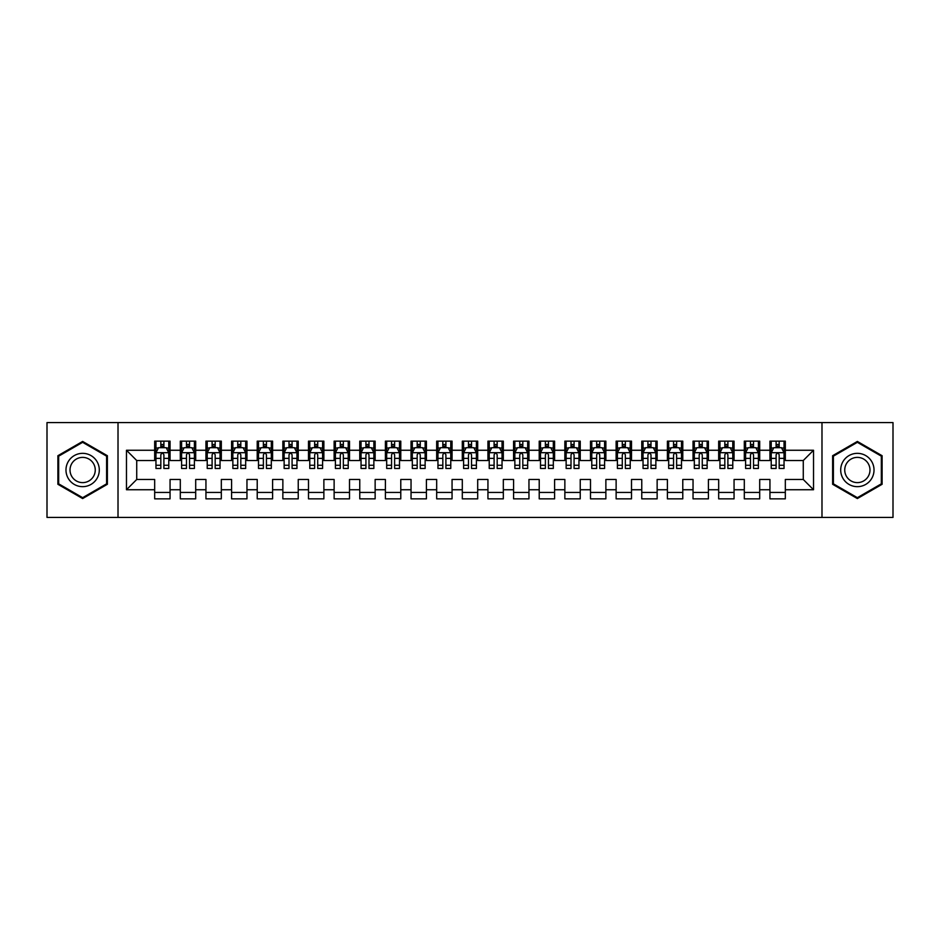 <?xml version="1.0" encoding="UTF-8"?>
<svg xmlns="http://www.w3.org/2000/svg" width="940" height="940" viewBox="0 0 940 940"><rect width="100%" height="100%" fill="white"/><g stroke="black" fill="none" stroke-linecap="round" stroke-linejoin="round"><path stroke-width="1.41" d="M821.983 517.423L893 517.423L893 422.577L821.983 422.577L821.983 517.423L118.017 517.423L118.017 422.577L47 422.577L47 517.423L118.017 517.423M821.983 422.577L118.017 422.577M126.477 489.74L126.477 450.26L154.677 450.26L154.677 460.518L136.723 460.518L136.723 479.482L126.477 489.74L154.677 489.74L154.677 498.846L170.058 498.846L170.058 489.74L180.304 489.74L180.304 498.846L195.696 498.846L195.696 489.74L205.942 489.74L205.942 498.846L221.323 498.846L221.323 489.74L231.581 489.74L231.581 498.846L246.962 498.846L246.962 489.74L257.219 489.74L257.219 498.846L272.6 498.846L272.6 489.74L282.858 489.74L282.858 498.846L298.238 498.846L298.238 489.74L308.496 489.74L308.496 498.846L323.877 498.846L323.877 489.74L334.123 489.74L334.123 498.846L349.504 498.846L349.504 489.74L359.762 489.74L359.762 498.846L375.142 498.846L375.142 489.74L385.4 489.74L385.4 498.846L400.781 498.846L400.781 489.74L411.038 489.74L411.038 498.846L426.419 498.846L426.419 489.74L436.677 489.74L436.677 498.846L452.058 498.846L452.058 489.74L462.304 489.74L462.304 498.846L477.696 498.846L477.696 489.74L487.942 489.74L487.942 498.846L503.323 498.846L503.323 489.74L513.581 489.74L513.581 498.846L528.962 498.846L528.962 489.74L539.219 489.74L539.219 498.846L554.6 498.846L554.6 489.74L564.858 489.74L564.858 498.846L580.239 498.846L580.239 489.74L590.496 489.74L590.496 498.846L605.877 498.846L605.877 489.74L616.123 489.74L616.123 498.846L631.504 498.846L631.504 489.74L641.761 489.74L641.761 498.846L657.142 498.846L657.142 489.74L667.4 489.74L667.4 498.846L682.781 498.846L682.781 489.74L693.039 489.74L693.039 498.846L708.419 498.846L708.419 489.74L718.677 489.74L718.677 498.846L734.058 498.846L734.058 489.74L744.304 489.74L744.304 498.846L759.696 498.846L759.696 489.74L769.942 489.74L769.942 498.846L785.323 498.846L785.323 479.482L803.277 479.482L803.277 460.518L785.323 460.518L785.323 450.26L813.523 450.26L813.523 489.74L785.323 489.74M785.323 450.26L785.323 441.154L769.942 441.154L769.942 450.26L759.696 450.26L759.696 441.154L744.304 441.154L744.304 450.26L734.058 450.26L734.058 441.154L718.677 441.154L718.677 450.26L708.419 450.26L708.419 441.154L693.039 441.154L693.039 450.26L682.781 450.26L682.781 441.154L667.4 441.154L667.4 450.26L657.142 450.26L657.142 441.154L641.761 441.154L641.761 450.26L631.504 450.26L631.504 441.154L616.123 441.154L616.123 450.26L605.877 450.26L605.877 441.154L590.496 441.154L590.496 450.26L580.239 450.26L580.239 441.154L564.858 441.154L564.858 450.26L554.6 450.26L554.6 441.154L539.219 441.154L539.219 450.26L528.962 450.26L528.962 441.154L513.581 441.154L513.581 450.26L503.323 450.26L503.323 441.154L487.942 441.154L487.942 450.26L477.696 450.26L477.696 441.154L462.304 441.154L462.304 450.26L452.058 450.26L452.058 441.154L436.677 441.154L436.677 450.26L426.419 450.26L426.419 441.154L411.038 441.154L411.038 450.26L400.781 450.26L400.781 441.154L385.4 441.154L385.4 450.26L375.142 450.26L375.142 441.154L359.762 441.154L359.762 450.26L349.504 450.26L349.504 441.154L334.123 441.154L334.123 450.26L323.877 450.26L323.877 441.154L308.496 441.154L308.496 450.26L298.238 450.26L298.238 441.154L282.858 441.154L282.858 450.26L272.6 450.26L272.6 441.154L257.219 441.154L257.219 450.26L246.962 450.26L246.962 441.154L231.581 441.154L231.581 450.26L221.323 450.26L221.323 441.154L205.942 441.154L205.942 450.26L195.696 450.26L195.696 441.154L180.304 441.154L180.304 450.26L170.058 450.26L170.058 441.154L154.677 441.154L154.677 450.26M759.696 489.74L759.696 479.482L769.942 479.482L769.942 489.74M813.523 450.26L803.277 460.518M734.058 489.74L734.058 479.482L744.304 479.482L744.304 489.74M769.942 450.26L769.942 460.518L759.696 460.518L759.696 450.26M708.419 489.74L708.419 479.482L718.677 479.482L718.677 489.74M744.304 450.26L744.304 460.518L734.058 460.518L734.058 450.26M682.781 489.74L682.781 479.482L693.039 479.482L693.039 489.74M718.677 450.26L718.677 460.518L708.419 460.518L708.419 450.26M657.142 489.74L657.142 479.482L667.4 479.482L667.4 489.74M693.039 450.26L693.039 460.518L682.781 460.518L682.781 450.26M631.504 489.74L631.504 479.482L641.761 479.482L641.761 489.74M667.4 450.26L667.4 460.518L657.142 460.518L657.142 450.26M605.877 489.74L605.877 479.482L616.123 479.482L616.123 489.74M641.761 450.26L641.761 460.518L631.504 460.518L631.504 450.26M580.239 489.74L580.239 479.482L590.496 479.482L590.496 489.74M616.123 450.26L616.123 460.518L605.877 460.518L605.877 450.26M554.6 489.74L554.6 479.482L564.858 479.482L564.858 489.74M590.496 450.26L590.496 460.518L580.239 460.518L580.239 450.26M528.962 489.74L528.962 479.482L539.219 479.482L539.219 489.74M564.858 450.26L564.858 460.518L554.6 460.518L554.6 450.26M503.323 489.74L503.323 479.482L513.581 479.482L513.581 489.74M539.219 450.26L539.219 460.518L528.962 460.518L528.962 450.26M477.696 489.74L477.696 479.482L487.942 479.482L487.942 489.74M513.581 450.26L513.581 460.518L503.323 460.518L503.323 450.26M452.058 489.74L452.058 479.482L462.304 479.482L462.304 489.74M487.942 450.26L487.942 460.518L477.696 460.518L477.696 450.26M426.419 489.74L426.419 479.482L436.677 479.482L436.677 489.74M462.304 450.26L462.304 460.518L452.058 460.518L452.058 450.26M400.781 489.74L400.781 479.482L411.038 479.482L411.038 489.74M436.677 450.26L436.677 460.518L426.419 460.518L426.419 450.26M375.142 489.74L375.142 479.482L385.4 479.482L385.4 489.74M411.038 450.26L411.038 460.518L400.781 460.518L400.781 450.26M349.504 489.74L349.504 479.482L359.762 479.482L359.762 489.74M385.4 450.26L385.4 460.518L375.142 460.518L375.142 450.26M323.877 489.74L323.877 479.482L334.123 479.482L334.123 489.74M359.762 450.26L359.762 460.518L349.504 460.518L349.504 450.26M298.238 489.74L298.238 479.482L308.496 479.482L308.496 489.74M334.123 450.26L334.123 460.518L323.877 460.518L323.877 450.26M272.6 489.74L272.6 479.482L282.858 479.482L282.858 489.74M308.496 450.26L308.496 460.518L298.238 460.518L298.238 450.26M246.962 489.74L246.962 479.482L257.219 479.482L257.219 489.74M282.858 450.26L282.858 460.518L272.6 460.518L272.6 450.26M221.323 489.74L221.323 479.482L231.581 479.482L231.581 489.74M257.219 450.26L257.219 460.518L246.962 460.518L246.962 450.26M195.696 489.74L195.696 479.482L205.942 479.482L205.942 489.74M231.581 450.26L231.581 460.518L221.323 460.518L221.323 450.26M170.058 489.74L170.058 479.482L180.304 479.482L180.304 489.74M205.942 450.26L205.942 460.518L195.696 460.518L195.696 450.26M136.723 479.482L154.677 479.482L154.677 489.74M180.304 450.26L180.304 460.518L170.058 460.518L170.058 450.26M769.942 447.569L771.223 447.569M784.042 447.569L785.323 447.569M744.304 447.569L745.596 447.569M758.404 447.569L759.696 447.569M718.677 447.569L719.958 447.569M732.777 447.569L734.058 447.569M693.039 447.569L694.319 447.569M707.139 447.569L708.419 447.569M667.4 447.569L668.681 447.569M681.5 447.569L682.781 447.569M641.761 447.569L643.042 447.569M655.861 447.569L657.142 447.569M616.123 447.569L617.404 447.569M630.223 447.569L631.504 447.569M590.496 447.569L591.777 447.569M604.596 447.569L605.877 447.569M564.858 447.569L566.139 447.569M578.958 447.569L580.239 447.569M539.219 447.569L540.5 447.569M553.319 447.569L554.6 447.569M513.581 447.569L514.861 447.569M527.681 447.569L528.962 447.569M487.942 447.569L489.223 447.569M502.042 447.569L503.323 447.569M462.304 447.569L463.596 447.569M476.404 447.569L477.696 447.569M436.677 447.569L437.958 447.569M450.777 447.569L452.058 447.569M411.038 447.569L412.319 447.569M425.139 447.569L426.419 447.569M385.4 447.569L386.681 447.569M399.5 447.569L400.781 447.569M359.762 447.569L361.042 447.569M373.862 447.569L375.142 447.569M334.123 447.569L335.404 447.569M348.223 447.569L349.504 447.569M308.496 447.569L309.777 447.569M322.596 447.569L323.877 447.569M282.858 447.569L284.139 447.569M296.958 447.569L298.238 447.569M257.219 447.569L258.5 447.569M271.319 447.569L272.6 447.569M231.581 447.569L232.862 447.569M245.681 447.569L246.962 447.569M205.942 447.569L207.223 447.569M220.042 447.569L221.323 447.569M180.304 447.569L181.596 447.569M194.404 447.569L195.696 447.569M154.677 447.569L155.958 447.569M168.777 447.569L170.058 447.569M154.677 492.431L170.058 492.431M180.304 492.431L195.696 492.431M205.942 492.431L221.323 492.431M231.581 492.431L246.962 492.431M257.219 492.431L272.6 492.431M282.858 492.431L298.238 492.431M308.496 492.431L323.877 492.431M334.123 492.431L349.504 492.431M359.762 492.431L375.142 492.431M385.4 492.431L400.781 492.431M411.038 492.431L426.419 492.431M436.677 492.431L452.058 492.431M462.304 492.431L477.696 492.431M487.942 492.431L503.323 492.431M513.581 492.431L528.962 492.431M539.219 492.431L554.6 492.431M564.858 492.431L580.239 492.431M590.496 492.431L605.877 492.431M616.123 492.431L631.504 492.431M641.761 492.431L657.142 492.431M667.4 492.431L682.781 492.431M693.039 492.431L708.419 492.431M718.677 492.431L734.058 492.431M744.304 492.431L759.696 492.431M769.942 492.431L785.323 492.431M126.477 450.26L136.723 460.518M803.277 479.482L813.523 489.74M107.371 455.712L82.638 441.436L57.892 455.712L57.892 484.288L82.638 498.564L107.371 484.288L107.371 455.712M832.629 455.712L832.629 484.288L857.362 498.564L882.108 484.288L882.108 455.712L857.362 441.436L832.629 455.712M163.901 444.491L160.822 444.491M168.777 465.253L163.901 465.253L163.901 468.461L168.777 468.461L168.777 452.822L166.204 447.698L158.519 447.698L155.958 452.822L155.958 468.461L160.822 468.461L160.822 465.253L155.958 465.253M155.958 452.822L155.958 441.154M168.777 452.822L168.777 441.154M160.822 447.698L160.822 441.154M163.901 441.154L163.901 447.698M163.901 465.253L163.901 454.748C162.879 452.774 161.856 452.774 160.822 454.748L160.822 465.253M163.901 447.569L160.822 447.569M189.539 444.491L186.461 444.491M194.404 465.253L189.539 465.253L189.539 468.461L194.404 468.461L194.404 452.822L191.842 447.698L184.158 447.698L181.596 452.822L181.596 468.461L186.461 468.461L186.461 465.253L181.596 465.253M181.596 452.822L181.596 441.154M194.404 452.822L194.404 441.154M186.461 447.698L186.461 441.154M189.539 441.154L189.539 447.698M189.539 465.253L189.539 454.748C188.517 452.774 187.483 452.774 186.461 454.748L186.461 465.253M189.539 447.569L186.461 447.569M215.178 444.491L212.099 444.491M220.042 465.253L215.178 465.253L215.178 468.461L220.042 468.461L220.042 452.822L217.481 447.698L209.796 447.698L207.223 452.822L207.223 468.461L212.099 468.461L212.099 465.253L207.223 465.253M207.223 452.822L207.223 441.154M220.042 452.822L220.042 441.154M212.099 447.698L212.099 441.154M215.178 441.154L215.178 447.698M215.178 465.253L215.178 454.748C214.155 452.774 213.121 452.774 212.099 454.748L212.099 465.253M215.178 447.569L212.099 447.569M97.067 461.669A16.662 16.662 0 0 0 74.307 455.571A16.662 16.662 0 0 0 68.209 478.331A16.662 16.662 0 0 0 90.969 484.429A16.662 16.662 0 0 0 97.067 461.669M93.565 463.69A12.62 12.62 0 0 0 76.328 459.072A12.62 12.62 0 0 0 71.71 476.31A12.62 12.62 0 0 0 88.948 480.928A12.62 12.62 0 0 0 93.565 463.69M82.638 497.683L58.668 483.841L58.668 456.159L82.638 442.317L106.608 456.159L106.608 483.841L82.638 497.683M871.791 461.669A16.662 16.662 0 0 0 849.032 455.571A16.662 16.662 0 0 0 842.933 478.331A16.662 16.662 0 0 0 865.693 484.429A16.662 16.662 0 0 0 871.791 461.669M868.29 463.69A12.62 12.62 0 0 0 851.053 459.072A12.62 12.62 0 0 0 846.435 476.31A12.62 12.62 0 0 0 863.672 480.928A12.62 12.62 0 0 0 868.29 463.69M857.362 497.683L833.392 483.841L833.392 456.159L857.362 442.317L881.332 456.159L881.332 483.841L857.362 497.683M240.816 444.491L237.738 444.491M245.681 465.253L240.816 465.253L240.816 468.461L245.681 468.461L245.681 452.822L243.119 447.698L235.423 447.698L232.862 452.822L232.862 468.461L237.738 468.461L237.738 465.253L232.862 465.253M232.862 452.822L232.862 441.154M245.681 452.822L245.681 441.154M237.738 447.698L237.738 441.154M240.816 441.154L240.816 447.698M240.816 465.253L240.816 454.748C239.782 452.774 238.76 452.774 237.738 454.748L237.738 465.253M240.816 447.569L237.738 447.569M266.443 444.491L263.376 444.491M271.319 465.253L266.443 465.253L266.443 468.461L271.319 468.461L271.319 452.822L268.758 447.698L261.062 447.698L258.5 452.822L258.5 468.461L263.376 468.461L263.376 465.253L258.5 465.253M258.5 452.822L258.5 441.154M271.319 452.822L271.319 441.154M263.376 447.698L263.376 441.154M266.443 441.154L266.443 447.698M266.443 465.253L266.443 454.748C265.421 452.774 264.399 452.774 263.376 454.748L263.376 465.253M266.443 447.569L263.376 447.569M292.082 444.491L289.003 444.491M296.958 465.253L292.082 465.253L292.082 468.461L296.958 468.461L296.958 452.822L294.396 447.698L286.7 447.698L284.139 452.822L284.139 468.461L289.003 468.461L289.003 465.253L284.139 465.253M284.139 452.822L284.139 441.154M296.958 452.822L296.958 441.154M289.003 447.698L289.003 441.154M292.082 441.154L292.082 447.698M292.082 465.253L292.082 454.748C291.059 452.774 290.037 452.774 289.003 454.748L289.003 465.253M292.082 447.569L289.003 447.569M317.72 444.491L314.642 444.491M322.596 465.253L317.72 465.253L317.72 468.461L322.596 468.461L322.596 452.822L320.023 447.698L312.339 447.698L309.777 452.822L309.777 468.461L314.642 468.461L314.642 465.253L309.777 465.253M309.777 452.822L309.777 441.154M322.596 452.822L322.596 441.154M314.642 447.698L314.642 441.154M317.72 441.154L317.72 447.698M317.72 465.253L317.72 454.748C316.698 452.774 315.676 452.774 314.642 454.748L314.642 465.253M317.72 447.569L314.642 447.569M343.359 444.491L340.28 444.491M348.223 465.253L343.359 465.253L343.359 468.461L348.223 468.461L348.223 452.822L345.662 447.698L337.977 447.698L335.404 452.822L335.404 468.461L340.28 468.461L340.28 465.253L335.404 465.253M335.404 452.822L335.404 441.154M348.223 452.822L348.223 441.154M340.28 447.698L340.28 441.154M343.359 441.154L343.359 447.698M343.359 465.253L343.359 454.748C342.336 452.774 341.302 452.774 340.28 454.748L340.28 465.253M343.359 447.569L340.28 447.569M368.997 444.491L365.919 444.491M373.862 465.253L368.997 465.253L368.997 468.461L373.862 468.461L373.862 452.822L371.3 447.698L363.604 447.698L361.042 452.822L361.042 468.461L365.919 468.461L365.919 465.253L361.042 465.253M361.042 452.822L361.042 441.154M373.862 452.822L373.862 441.154M365.919 447.698L365.919 441.154M368.997 441.154L368.997 447.698M368.997 465.253L368.997 454.748C367.963 452.774 366.941 452.774 365.919 454.748L365.919 465.253M368.997 447.569L365.919 447.569M394.624 444.491L391.557 444.491M399.5 465.253L394.624 465.253L394.624 468.461L399.5 468.461L399.5 452.822L396.939 447.698L389.242 447.698L386.681 452.822L386.681 468.461L391.557 468.461L391.557 465.253L386.681 465.253M386.681 452.822L386.681 441.154M399.5 452.822L399.5 441.154M391.557 447.698L391.557 441.154M394.624 441.154L394.624 447.698M394.624 465.253L394.624 454.748C393.602 452.774 392.579 452.774 391.557 454.748L391.557 465.253M394.624 447.569L391.557 447.569M420.262 444.491L417.184 444.491M425.139 465.253L420.262 465.253L420.262 468.461L425.139 468.461L425.139 452.822L422.577 447.698L414.881 447.698L412.319 452.822L412.319 468.461L417.184 468.461L417.184 465.253L412.319 465.253M412.319 452.822L412.319 441.154M425.139 452.822L425.139 441.154M417.184 447.698L417.184 441.154M420.262 441.154L420.262 447.698M420.262 465.253L420.262 454.748C419.24 452.774 418.218 452.774 417.184 454.748L417.184 465.253M420.262 447.569L417.184 447.569M445.901 444.491L442.822 444.491M450.777 465.253L445.901 465.253L445.901 468.461L450.777 468.461L450.777 452.822L448.204 447.698L440.519 447.698L437.958 452.822L437.958 468.461L442.822 468.461L442.822 465.253L437.958 465.253M437.958 452.822L437.958 441.154M450.777 452.822L450.777 441.154M442.822 447.698L442.822 441.154M445.901 441.154L445.901 447.698M445.901 465.253L445.901 454.748C444.879 452.774 443.856 452.774 442.822 454.748L442.822 465.253M445.901 447.569L442.822 447.569M471.539 444.491L468.461 444.491M476.404 465.253L471.539 465.253L471.539 468.461L476.404 468.461L476.404 452.822L473.842 447.698L466.158 447.698L463.596 452.822L463.596 468.461L468.461 468.461L468.461 465.253L463.596 465.253M463.596 452.822L463.596 441.154M476.404 452.822L476.404 441.154M468.461 447.698L468.461 441.154M471.539 441.154L471.539 447.698M471.539 465.253L471.539 454.748C470.517 452.774 469.483 452.774 468.461 454.748L468.461 465.253M471.539 447.569L468.461 447.569M497.178 444.491L494.099 444.491M502.042 465.253L497.178 465.253L497.178 468.461L502.042 468.461L502.042 452.822L499.481 447.698L491.796 447.698L489.223 452.822L489.223 468.461L494.099 468.461L494.099 465.253L489.223 465.253M489.223 452.822L489.223 441.154M502.042 452.822L502.042 441.154M494.099 447.698L494.099 441.154M497.178 441.154L497.178 447.698M497.178 465.253L497.178 454.748C496.156 452.774 495.122 452.774 494.099 454.748L494.099 465.253M497.178 447.569L494.099 447.569M522.816 444.491L519.738 444.491M527.681 465.253L522.816 465.253L522.816 468.461L527.681 468.461L527.681 452.822L525.119 447.698L517.423 447.698L514.861 452.822L514.861 468.461L519.738 468.461L519.738 465.253L514.861 465.253M514.861 452.822L514.861 441.154M527.681 452.822L527.681 441.154M519.738 447.698L519.738 441.154M522.816 441.154L522.816 447.698M522.816 465.253L522.816 454.748C521.782 452.774 520.76 452.774 519.738 454.748L519.738 465.253M522.816 447.569L519.738 447.569M548.443 444.491L545.376 444.491M553.319 465.253L548.443 465.253L548.443 468.461L553.319 468.461L553.319 452.822L550.758 447.698L543.062 447.698L540.5 452.822L540.5 468.461L545.376 468.461L545.376 465.253L540.5 465.253M540.5 452.822L540.5 441.154M553.319 452.822L553.319 441.154M545.376 447.698L545.376 441.154M548.443 441.154L548.443 447.698M548.443 465.253L548.443 454.748C547.421 452.774 546.399 452.774 545.376 454.748L545.376 465.253M548.443 447.569L545.376 447.569M574.082 444.491L571.003 444.491M578.958 465.253L574.082 465.253L574.082 468.461L578.958 468.461L578.958 452.822L576.396 447.698L568.7 447.698L566.139 452.822L566.139 468.461L571.003 468.461L571.003 465.253L566.139 465.253M566.139 452.822L566.139 441.154M578.958 452.822L578.958 441.154M571.003 447.698L571.003 441.154M574.082 441.154L574.082 447.698M574.082 465.253L574.082 454.748C573.059 452.774 572.037 452.774 571.003 454.748L571.003 465.253M574.082 447.569L571.003 447.569M599.72 444.491L596.641 444.491M604.596 465.253L599.72 465.253L599.72 468.461L604.596 468.461L604.596 452.822L602.023 447.698L594.339 447.698L591.777 452.822L591.777 468.461L596.641 468.461L596.641 465.253L591.777 465.253M591.777 452.822L591.777 441.154M604.596 452.822L604.596 441.154M596.641 447.698L596.641 441.154M599.72 441.154L599.72 447.698M599.72 465.253L599.72 454.748C598.698 452.774 597.676 452.774 596.641 454.748L596.641 465.253M599.72 447.569L596.641 447.569M625.359 444.491L622.28 444.491M630.223 465.253L625.359 465.253L625.359 468.461L630.223 468.461L630.223 452.822L627.661 447.698L619.977 447.698L617.404 452.822L617.404 468.461L622.28 468.461L622.28 465.253L617.404 465.253M617.404 452.822L617.404 441.154M630.223 452.822L630.223 441.154M622.28 447.698L622.28 441.154M625.359 441.154L625.359 447.698M625.359 465.253L625.359 454.748C624.336 452.774 623.302 452.774 622.28 454.748L622.28 465.253M625.359 447.569L622.28 447.569M650.997 444.491L647.918 444.491M655.861 465.253L650.997 465.253L650.997 468.461L655.861 468.461L655.861 452.822L653.3 447.698L645.604 447.698L643.042 452.822L643.042 468.461L647.918 468.461L647.918 465.253L643.042 465.253M643.042 452.822L643.042 441.154M655.861 452.822L655.861 441.154M647.918 447.698L647.918 441.154M650.997 441.154L650.997 447.698M650.997 465.253L650.997 454.748C649.963 452.774 648.941 452.774 647.918 454.748L647.918 465.253M650.997 447.569L647.918 447.569M676.624 444.491L673.557 444.491M681.5 465.253L676.624 465.253L676.624 468.461L681.5 468.461L681.5 452.822L678.939 447.698L671.242 447.698L668.681 452.822L668.681 468.461L673.557 468.461L673.557 465.253L668.681 465.253M668.681 452.822L668.681 441.154M681.5 452.822L681.5 441.154M673.557 447.698L673.557 441.154M676.624 441.154L676.624 447.698M676.624 465.253L676.624 454.748C675.602 452.774 674.579 452.774 673.557 454.748L673.557 465.253M676.624 447.569L673.557 447.569M702.262 444.491L699.184 444.491M707.139 465.253L702.262 465.253L702.262 468.461L707.139 468.461L707.139 452.822L704.577 447.698L696.881 447.698L694.319 452.822L694.319 468.461L699.184 468.461L699.184 465.253L694.319 465.253M694.319 452.822L694.319 441.154M707.139 452.822L707.139 441.154M699.184 447.698L699.184 441.154M702.262 441.154L702.262 447.698M702.262 465.253L702.262 454.748C701.24 452.774 700.218 452.774 699.184 454.748L699.184 465.253M702.262 447.569L699.184 447.569M727.901 444.491L724.822 444.491M732.777 465.253L727.901 465.253L727.901 468.461L732.777 468.461L732.777 452.822L730.204 447.698L722.519 447.698L719.958 452.822L719.958 468.461L724.822 468.461L724.822 465.253L719.958 465.253M719.958 452.822L719.958 441.154M732.777 452.822L732.777 441.154M724.822 447.698L724.822 441.154M727.901 441.154L727.901 447.698M727.901 465.253L727.901 454.748C726.879 452.774 725.856 452.774 724.822 454.748L724.822 465.253M727.901 447.569L724.822 447.569M753.539 444.491L750.461 444.491M758.404 465.253L753.539 465.253L753.539 468.461L758.404 468.461L758.404 452.822L755.842 447.698L748.158 447.698L745.596 452.822L745.596 468.461L750.461 468.461L750.461 465.253L745.596 465.253M745.596 452.822L745.596 441.154M758.404 452.822L758.404 441.154M750.461 447.698L750.461 441.154M753.539 441.154L753.539 447.698M753.539 465.253L753.539 454.748C752.517 452.774 751.483 452.774 750.461 454.748L750.461 465.253M753.539 447.569L750.461 447.569M779.178 444.491L776.099 444.491M784.042 465.253L779.178 465.253L779.178 468.461L784.042 468.461L784.042 452.822L781.481 447.698L773.796 447.698L771.223 452.822L771.223 468.461L776.099 468.461L776.099 465.253L771.223 465.253M771.223 452.822L771.223 441.154M784.042 452.822L784.042 441.154M776.099 447.698L776.099 441.154M779.178 441.154L779.178 447.698M779.178 465.253L779.178 454.748C778.156 452.774 777.121 452.774 776.099 454.748L776.099 465.253M779.178 447.569L776.099 447.569M168.707 452.692L156.017 452.692M155.958 448.004L158.367 448.004M166.368 448.004L168.777 448.004M160.822 458.379L155.958 458.379M168.777 458.379L163.901 458.379M163.901 446.124L160.822 446.124M194.345 452.692L181.655 452.692M181.596 448.004L184.005 448.004M191.995 448.004L194.404 448.004M186.461 458.379L181.596 458.379M194.404 458.379L189.539 458.379M189.539 446.124L186.461 446.124M219.984 452.692L207.293 452.692M207.223 448.004L209.632 448.004M217.633 448.004L220.042 448.004M212.099 458.379L207.223 458.379M220.042 458.379L215.178 458.379M215.178 446.124L212.099 446.124M245.622 452.692L232.932 452.692M232.862 448.004L235.27 448.004M243.272 448.004L245.681 448.004M237.738 458.379L232.862 458.379M245.681 458.379L240.816 458.379M240.816 446.124L237.738 446.124M271.249 452.692L258.559 452.692M258.5 448.004L260.909 448.004M268.911 448.004L271.319 448.004M263.376 458.379L258.5 458.379M271.319 458.379L266.443 458.379M266.443 446.124L263.376 446.124M296.887 452.692L284.197 452.692M284.139 448.004L286.547 448.004M294.549 448.004L296.958 448.004M289.003 458.379L284.139 458.379M296.958 458.379L292.082 458.379M292.082 446.124L289.003 446.124M322.526 452.692L309.836 452.692M309.777 448.004L312.186 448.004M320.176 448.004L322.596 448.004M314.642 458.379L309.777 458.379M322.596 458.379L317.72 458.379M317.72 446.124L314.642 446.124M348.164 452.692L335.474 452.692M335.404 448.004L337.824 448.004M345.814 448.004L348.223 448.004M340.28 458.379L335.404 458.379M348.223 458.379L343.359 458.379M343.359 446.124L340.28 446.124M373.803 452.692L361.113 452.692M361.042 448.004L363.451 448.004M371.453 448.004L373.862 448.004M365.919 458.379L361.042 458.379M373.862 458.379L368.997 458.379M368.997 446.124L365.919 446.124M399.441 452.692L386.751 452.692M386.681 448.004L389.089 448.004M397.091 448.004L399.5 448.004M391.557 458.379L386.681 458.379M399.5 458.379L394.624 458.379M394.624 446.124L391.557 446.124M425.068 452.692L412.378 452.692M412.319 448.004L414.728 448.004M422.73 448.004L425.139 448.004M417.184 458.379L412.319 458.379M425.139 458.379L420.262 458.379M420.262 446.124L417.184 446.124M450.707 452.692L438.017 452.692M437.958 448.004L440.366 448.004M448.368 448.004L450.777 448.004M442.822 458.379L437.958 458.379M450.777 458.379L445.901 458.379M445.901 446.124L442.822 446.124M476.345 452.692L463.655 452.692M463.596 448.004L466.005 448.004M473.995 448.004L476.404 448.004M468.461 458.379L463.596 458.379M476.404 458.379L471.539 458.379M471.539 446.124L468.461 446.124M501.984 452.692L489.294 452.692M489.223 448.004L491.632 448.004M499.634 448.004L502.042 448.004M494.099 458.379L489.223 458.379M502.042 458.379L497.178 458.379M497.178 446.124L494.099 446.124M527.622 452.692L514.932 452.692M514.861 448.004L517.27 448.004M525.272 448.004L527.681 448.004M519.738 458.379L514.861 458.379M527.681 458.379L522.816 458.379M522.816 446.124L519.738 446.124M553.249 452.692L540.559 452.692M540.5 448.004L542.909 448.004M550.911 448.004L553.319 448.004M545.376 458.379L540.5 458.379M553.319 458.379L548.443 458.379M548.443 446.124L545.376 446.124M578.887 452.692L566.197 452.692M566.139 448.004L568.547 448.004M576.549 448.004L578.958 448.004M571.003 458.379L566.139 458.379M578.958 458.379L574.082 458.379M574.082 446.124L571.003 446.124M604.526 452.692L591.836 452.692M591.777 448.004L594.186 448.004M602.176 448.004L604.596 448.004M596.641 458.379L591.777 458.379M604.596 458.379L599.72 458.379M599.72 446.124L596.641 446.124M630.164 452.692L617.474 452.692M617.404 448.004L619.824 448.004M627.814 448.004L630.223 448.004M622.28 458.379L617.404 458.379M630.223 458.379L625.359 458.379M625.359 446.124L622.28 446.124M655.803 452.692L643.113 452.692M643.042 448.004L645.451 448.004M653.453 448.004L655.861 448.004M647.918 458.379L643.042 458.379M655.861 458.379L650.997 458.379M650.997 446.124L647.918 446.124M681.441 452.692L668.751 452.692M668.681 448.004L671.09 448.004M679.091 448.004L681.5 448.004M673.557 458.379L668.681 458.379M681.5 458.379L676.624 458.379M676.624 446.124L673.557 446.124M707.068 452.692L694.378 452.692M694.319 448.004L696.728 448.004M704.73 448.004L707.139 448.004M699.184 458.379L694.319 458.379M707.139 458.379L702.262 458.379M702.262 446.124L699.184 446.124M732.707 452.692L720.016 452.692M719.958 448.004L722.366 448.004M730.368 448.004L732.777 448.004M724.822 458.379L719.958 458.379M732.777 458.379L727.901 458.379M727.901 446.124L724.822 446.124M758.345 452.692L745.655 452.692M745.596 448.004L748.005 448.004M755.995 448.004L758.404 448.004M750.461 458.379L745.596 458.379M758.404 458.379L753.539 458.379M753.539 446.124L750.461 446.124M783.984 452.692L771.293 452.692M771.223 448.004L773.632 448.004M781.634 448.004L784.042 448.004M776.099 458.379L771.223 458.379M784.042 458.379L779.178 458.379M779.178 446.124L776.099 446.124"/></g></svg>
